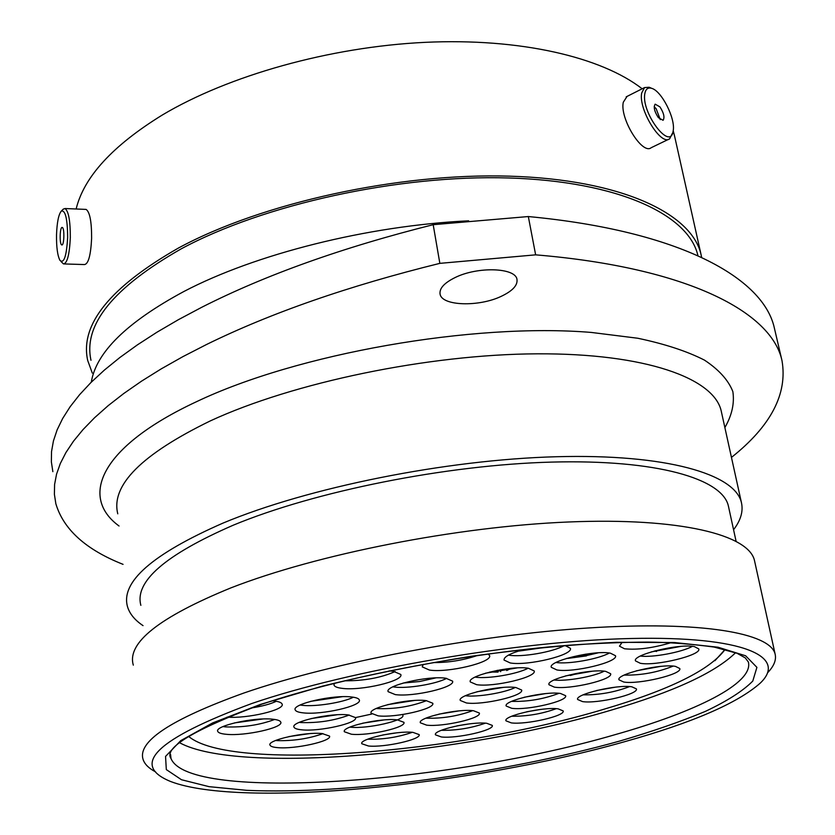 <?xml version="1.0" encoding="UTF-8"?>
<svg xmlns="http://www.w3.org/2000/svg" width="835" height="835" viewBox="0 0 835 835"><rect width="100%" height="100%" fill="white"/><g stroke="black" fill="none" stroke-linecap="round" stroke-linejoin="round"><path stroke-width="1.25" d="M251.846 703.498C156.667 738.756 129.602 764.756 170.632 781.508C241.618 808.697 471.42 785.317 625.008 741.595C692.33 722.755 737.409 703.268 760.247 683.124C787.833 656.863 744.747 635.894 630.916 638.504C517.616 640.936 350.564 669.712 251.846 703.498M155.571 771.874C148.964 768.409 144.852 764.39 143.213 759.808C136.919 741.751 170.444 719.499 243.81 693.05C332.299 662.437 475.439 635.143 588.591 627.962C702.005 620.718 770.465 633.107 775.13 654.149C776.487 659.942 773.982 666.142 767.605 672.739M501.219 296.341C512.586 290.945 517.836 285.278 516.969 279.349C515.508 267.617 477.683 266.323 455.148 277.533C444.157 282.971 439.147 288.534 440.108 294.212C441.997 306.007 478.831 307.103 501.219 296.341M52.855 471.671L51.363 461.849L51.53 451.589L53.43 440.922L57.124 429.868L62.677 418.46L70.14 406.728L79.565 394.715L90.984 382.472L104.438 370.041L119.916 357.474L137.441 344.845L156.98 332.205L178.502 319.628L201.945 307.176C265.749 274.84 342.83 247.337 433.188 224.688L439.847 263.359C348.738 285.841 270.989 312.874 206.6 344.469L182.938 356.618L161.218 368.882L141.501 381.188L123.81 393.473L108.164 405.664L94.585 417.719L83.041 429.576L73.501 441.183L65.944 452.518L60.308 463.519L56.55 474.165L54.599 484.425L54.39 494.278L55.841 503.703C63.481 529.453 85.89 549.67 123.058 564.356M133.318 665.14C126.711 642.95 159.203 617.201 230.794 587.923C317.164 554.169 457.246 526.499 568.687 521.979C680.379 517.387 748.776 534.828 754.475 560.494L754.694 561.527M140.864 605.344C134.425 581.577 165.205 554.868 233.205 525.215C314.743 491.314 446.328 464.897 551.465 462.099C656.842 459.25 722.275 478.695 728.37 505.916L728.642 507.137M143.035 625.634C134.717 620.05 129.529 613.683 127.463 606.513C120.668 581.849 152.502 554.043 222.976 523.107C307.969 487.525 446.047 459.667 556.319 456.735C666.831 453.729 735.113 474.186 741.428 502.597C743.4 511.27 740.781 520.32 733.568 529.734M91.297 382.169C96.077 352.401 126.92 322.185 183.825 291.53C255.093 254.143 367.4 225.69 468.633 220.816M90.994 360.282C83.156 324.794 113.195 287.668 181.091 248.913C263.39 204.429 398.754 174.599 508.578 177.97C618.652 181.279 688.833 214.825 697.893 255.562L697.893 255.562M92.299 373.078L87.696 360.438C79.774 324.627 110.053 287.146 178.523 247.985C261.626 202.978 398.566 172.751 509.653 176.164C620.99 179.504 691.902 213.447 701.056 254.591L701.63 257.368M76.142 208.99C83.928 176.947 112.652 145.614 162.334 115C228.466 75.557 329.7 46.958 424.9 42.355C520.153 37.857 601.409 57.051 642.146 88.792M673.208 130.73L674.596 136.147M433.188 224.688L528.325 216.547C680.713 230.94 763.774 278.191 774.421 328.301L781.998 360.668C771.832 312.551 688.865 267.638 535.642 254.842L439.847 263.359M528.325 216.547L535.642 254.842M731.46 457.413C770.893 426.069 787.739 393.817 781.998 360.668M56.519 234.99C56.383 247.275 57.542 255.75 59.974 260.405C63.992 263.829 66.549 256.168 67.645 237.432C67.489 218.76 65.38 209.971 61.31 211.078C58.575 214.428 56.978 222.402 56.519 234.99M63.22 209.199L65.005 208.531C68.585 211.151 70.349 220.847 70.317 237.61C69.503 254.591 67.228 263.359 63.491 263.923L61.018 261.522M62.218 227.454C59.807 226.556 59.358 244.624 61.78 244.916L61.8 244.926C64.212 245.949 64.692 227.736 62.249 227.464L62.218 227.454M64.191 263.943L84.492 264.559C88.385 263.996 90.764 255.27 91.62 238.372C91.673 221.682 89.825 212.027 86.109 209.408L85.421 209.376M644.839 93.614C641.029 112.172 669.67 150.644 673 131.836L673.229 130.594C675.515 118.361 661.571 90.911 651.697 88.343C647.981 87.247 645.695 89.001 644.839 93.614M672.791 132.598L669.639 138.798C660.955 146.282 638.149 109.103 641.708 92.956L644.536 87.581L649.192 87.257L650.914 87.999M659.932 106.89L655.162 104.166C653.356 107.026 654.41 111.504 658.324 117.61L663.073 120.303C664.879 117.453 663.835 112.975 659.932 106.89M660.266 119.635L656.174 108.748L654.202 106.703M627.054 96.411L623.296 102.235C619.56 118.372 642.365 155.237 651.227 147.691L668.699 139.247M735.593 652.709C715.031 672.749 673.407 691.933 610.688 710.282C463.415 754.255 238.622 774.734 179.723 742.806M188.595 736.376C230.564 772.02 457.83 753.253 603.434 709.385C669.524 689.94 710.074 669.962 725.093 649.432L714.937 660.694M348.258 714.906L355.543 717.609C358.392 723.016 319.461 731.794 301.759 729.821C297.083 729.383 294.484 728.464 293.962 727.076C290.695 721.743 330.837 712.693 348.258 714.906M272.534 719.196C277.502 719.697 280.247 720.678 280.769 722.139C283.691 727.629 245.156 736.23 226.535 734.32C221.265 733.861 218.332 732.869 217.726 731.345C214.397 725.918 254.184 717.046 272.534 719.196M272.346 700.784L273.546 700.899C278.702 701.473 281.562 702.548 282.126 704.135C285.111 709.938 247.16 718.82 227.068 717.129M351.775 697.006C356.315 697.538 358.831 698.53 359.332 699.97C362.359 705.857 321.746 715.136 303.303 712.871C298.45 712.37 295.747 711.357 295.193 709.854C291.707 704.051 333.645 694.459 351.775 697.006M389.141 670.912L393.389 671.288L400.8 674.471C404.056 680.974 360.95 691.056 341.995 688.332C337.225 687.758 334.564 686.673 333.99 685.086L334.355 683.322M445.942 678.26L452.57 681.12C455.649 687.257 413.148 697.183 395.299 694.605L388.139 691.683C384.57 685.65 428.438 675.39 445.942 678.26M488.183 654.003L489.55 655.527C492.848 662.312 447.737 673.093 429.367 670.035L422.26 666.883L423.23 664.336M565.107 645.538L570.368 648.294C573.603 655.016 527.574 666.132 510.206 662.948L504.027 660.047C503.818 656.78 510.321 653.283 523.535 649.578M675.494 666.393L679.773 668.522C682.602 674.231 638.514 684.752 623.693 682.007L619.006 679.826C615.687 674.242 661.049 663.366 675.494 666.393M605.699 671.371L610.604 673.699C613.495 679.502 570.054 689.804 554.367 687.132L549.012 684.752C545.631 679.064 590.366 668.417 605.699 671.371M694.47 646.645L698.77 648.931C701.755 655.151 655.506 666.382 640.236 663.261L635.508 660.903C631.97 654.828 679.606 643.221 694.47 646.645M671.006 642.679C652.866 648.064 637.366 650.1 624.507 648.774L619.455 646.165L622.106 642.376M610.416 653.179L615.489 655.715C618.558 662.04 573.207 672.958 556.872 669.941L551.33 667.332C547.729 661.143 594.478 649.849 610.416 653.179M631.907 686.829L636.385 688.875C639.078 694.167 597.213 703.978 582.527 701.598L577.663 699.5C574.522 694.323 617.556 684.199 631.907 686.829M558.197 708.863L563.145 710.898C565.733 715.835 526.196 724.916 511.291 722.891L505.968 720.814C502.973 715.971 543.606 706.619 558.197 708.863M486.763 723.287L492.253 725.385C494.811 730.166 456.714 738.777 441.381 736.971L435.484 734.842C432.54 730.145 471.702 721.263 486.763 723.287M473.497 710.731L479.321 713.027C482.025 718.173 442.686 727.16 426.633 725.145L420.37 722.807C417.26 717.745 457.747 708.487 473.497 710.731M412.928 732.368L419.128 734.591C421.696 739.351 384.455 747.69 368.454 745.999L361.826 743.745C358.873 739.058 397.189 730.479 412.928 732.368M397.345 719.864L403.921 722.317C406.645 727.442 368.193 736.115 351.42 734.236L344.375 731.752C341.254 726.69 380.854 717.756 397.345 719.864M560.483 693.467L565.598 695.68C568.332 701.024 527.219 710.585 511.74 708.299L506.208 706.034C503.025 700.795 545.328 690.931 560.483 693.467M515.936 687.549L521.604 690.002C524.474 695.649 482.807 705.366 466.41 702.966L460.283 700.461C456.954 694.918 499.883 684.888 515.936 687.549M528.388 668.261L534.17 670.922C537.218 677.081 493.589 687.414 476.587 684.669L470.314 681.944C466.755 675.901 511.751 665.213 528.388 668.261M426.215 700.628L432.749 703.237C435.63 708.8 395.32 718.048 378.14 715.856L371.116 713.194C367.797 707.725 409.348 698.175 426.215 700.628M322.226 733.568L329.522 736.094C332.215 741.073 295.026 749.329 277.784 747.649C273.097 747.273 270.498 746.417 269.997 745.091C266.918 740.175 305.234 731.669 322.226 733.568M580.273 672.707L570.336 675.494M721.503 412.271L721.21 410.956C713.946 378.297 645.81 353.236 536.989 353.821C428.418 354.343 293.283 382.493 210.326 420.892C141.543 454.397 110.7 485.375 117.777 513.828M119.05 526.008C79.21 496.898 100.023 446.767 196.34 401.781C297.083 353.664 472.662 322.613 591.305 332.434L637.794 338.248C664.89 343.968 687.121 351.264 704.49 360.135C718.945 369.717 728.402 380.207 732.859 391.605C734.602 403.315 731.94 415.308 724.874 427.572M170.413 755.404L171.008 758.535C189.086 802.706 451.234 782.645 615.291 734.602C695.586 711.952 753.796 683.343 748.379 662.03L745.29 657.907L737.086 653.304L714.092 647.062C691.036 643.942 668.908 642.282 647.709 642.094C623.536 642.209 597.161 643.263 568.572 645.257C466.243 653.158 341.306 677.415 262.482 704.009M619.747 741.052C503.202 773.628 346.567 794.857 246.701 790.327L209.032 786.653L181.487 779.733L166.311 769.588L165.549 756.416L180.757 740.624L212.612 722.943L260.51 704.385L322.258 686.193C369.206 674.649 418.732 664.691 470.825 656.32C522.637 649.212 571.077 644.547 616.136 642.334L674.336 642.522L718.048 647.219L745.645 655.788L756.907 667.363L752.784 681.057C743.056 690.931 727.243 701.045 705.345 711.399C680.671 721.67 652.135 731.554 619.747 741.052M349.291 715.021C334.198 720.647 318.041 723.152 300.788 722.546L299.233 722.369M337.006 714.781L310.996 718.591M274.652 719.457C259.758 725.02 243.423 727.504 225.648 726.909L222.966 726.586M262.785 718.998L234.385 722.922M276.312 701.285C270.237 704.135 261.699 706.4 250.709 708.08M353.372 697.215C342.914 702.559 315.599 706.901 302.291 705.324L300.12 705.032M342.235 696.703L310.704 701.327M395.132 671.559C380.937 677.811 364.102 680.901 344.625 680.807M446.642 678.364C435.974 684.095 407.177 688.844 394.162 687.017L392.888 686.84M435.755 677.905L419.608 681.527L403.128 683.051M477.234 655.548C462.809 660.36 448.134 662.698 433.198 662.572M564.23 645.612C552.989 652.041 521.677 657.448 508.87 655.172L508.463 655.11M546.852 647.146L517.982 651.206M673.167 666.111C657.448 672.405 641.123 675.4 624.183 675.097M660.266 666.434L636.26 670.839M654.473 650.987L656.56 651.446M604.216 671.183C593.497 676.684 566.005 681.517 554.054 680.014M592.015 671.256L565.472 675.933M567.769 658.418L586.431 655.892M585.429 654.202L586.243 654.922M692.413 646.363C681.548 652.292 652.615 657.688 640.341 656.08M680.682 646.415L651.185 651.926M609.373 653.022C598.434 659.128 568.395 664.441 556.027 662.489M598.267 652.813L566.318 658.491M629.58 686.589C614.623 692.298 599.144 695.044 583.133 694.856M615.395 687.163L596.566 690.514M556.225 708.685C541.832 713.904 526.989 716.42 511.688 716.242M540.642 709.437L526.603 711.817M485.333 723.173C471.086 728.172 456.411 730.552 441.308 730.301M469.239 723.893L456.808 725.907M472.725 710.648C457.59 716.19 441.965 718.705 425.85 718.183M459.02 710.888L438.949 714.123M412.302 732.316C397.825 737.315 382.952 739.612 367.65 739.205M396.75 732.827L382.66 734.998M402.846 715.219C405.58 720.438 367.181 729.143 350.418 727.181L349.855 727.128M384.017 719.937L362.714 723.183M558.991 693.3C543.71 699.104 527.908 701.797 511.573 701.379M545.558 693.603L524.296 697.235M515.279 687.476C504.559 692.831 477.255 697.35 465.377 695.743M503.098 687.435L476.889 691.777M489.78 672.039L498.025 672.081M497.086 670.411L497.785 672.112M528.127 668.219C517.272 674.116 487.786 679.106 475.345 677.154L475.063 677.112M517.032 667.916L485.427 673.219M426.508 700.659C410.893 706.629 394.412 709.27 377.065 708.571L376.251 708.477M414.442 700.471L387.732 704.625M322.988 733.641C308.48 738.756 293.116 741.073 276.876 740.603L275.623 740.478M309.253 733.662L288.889 736.595M500.645 671.674L500.04 669.868M586.483 655.579L598.173 652.845M506.699 670.557L511.145 668.344M355.543 717.578L371.721 714.05M721.471 412.146L741.428 502.597M170.57 754.496L171.008 758.535C163.451 747.92 193.595 729.863 261.449 704.364M701.056 254.591L674.231 134.529M736.063 541.174L728.37 505.916M775.13 654.149L754.475 560.494M439.961 293.336L440.108 294.212M86.109 209.408L65.005 208.531M61.31 211.078L63.408 209.021M626.198 96.85L644.536 87.581M651.697 88.343L649.192 87.257M655.621 650.674L655.089 651.049L656.383 651.467M586.087 654.108L586.253 655.934M497.201 671.914L498.036 671.945L497.597 670.317"/></g></svg>
